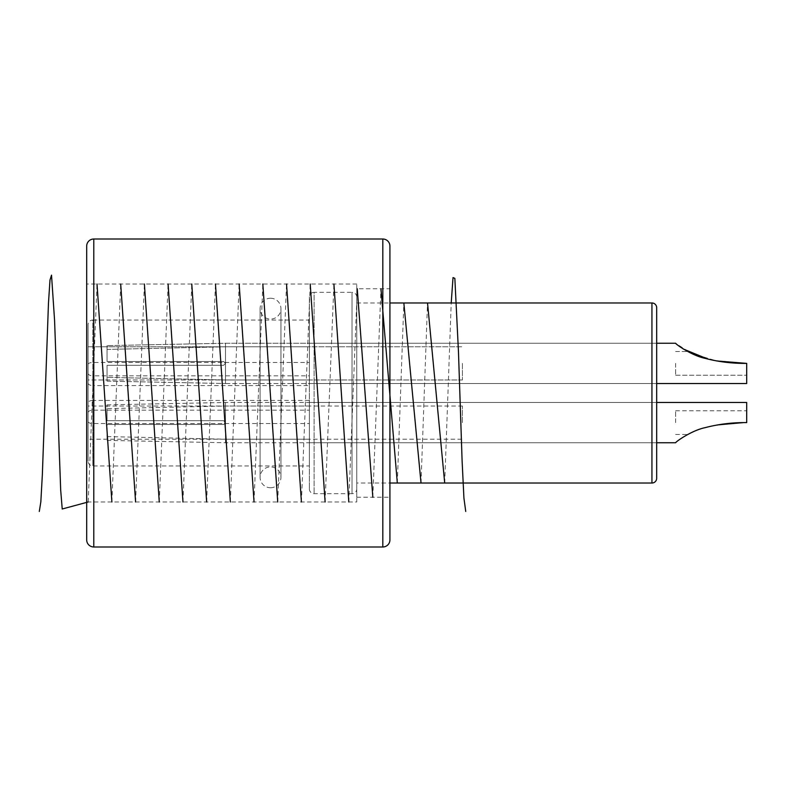 <?xml version="1.0" encoding="UTF-8"?>
<svg xmlns="http://www.w3.org/2000/svg" width="786" height="786" viewBox="0 0 786 786"><rect width="100%" height="100%" fill="white"/><g stroke="black" fill="none" stroke-linecap="round" stroke-linejoin="round"><path stroke-width="0.59" stroke-dasharray="3.93 2.95" d="M356.756 288.757L356.756 497.243L356.756 288.757L389.925 288.757L389.925 497.243L389.925 288.757M356.756 497.243L389.925 497.243M356.756 501.979L356.756 284.021L356.756 501.979L86.686 501.979L86.686 284.021L86.686 501.979M356.756 284.021L86.686 284.021M389.925 539.884L389.925 246.116M86.686 246.116L86.686 539.884M270.522 487.762A10.424 10.424 0 0 0 280.946 477.338A10.424 10.424 0 0 0 270.522 466.913A10.424 10.424 0 0 0 260.097 477.338A10.424 10.424 0 0 0 270.522 487.762M270.522 298.238A10.424 10.424 0 0 1 280.946 308.662A10.424 10.424 0 0 1 270.522 319.087A10.424 10.424 0 0 1 260.097 308.662A10.424 10.424 0 0 1 270.522 298.238M309.37 488.951A4.736 4.736 0 0 0 314.115 493.687L352.02 493.687L352.02 292.313L314.115 292.313L314.115 493.687L314.115 292.313A4.736 4.736 0 0 0 309.37 297.049L309.37 488.951L309.37 297.049M356.756 297.049A4.736 4.736 0 0 0 352.02 292.313L352.02 493.687A4.736 4.736 0 0 0 356.756 488.951L356.756 297.049L356.756 488.951M309.37 402.481L656.674 402.481L656.674 442.754L656.674 402.481L656.674 442.754L309.37 442.754L309.37 402.481L309.37 442.754M309.37 343.246L656.674 343.246L656.674 383.519L656.674 343.246L309.37 343.246L309.37 383.519L656.674 383.519L656.674 343.246L656.674 383.519L309.37 383.519L309.37 343.246M309.37 439.197L309.37 406.028L309.37 439.197L88.101 439.197L88.101 406.028L88.101 439.197M309.37 406.028L88.101 406.028M309.37 379.972L88.101 379.972L88.101 346.803L88.101 379.972L88.101 346.803L88.101 379.972L309.37 379.972L309.37 346.803L88.101 346.803L309.37 346.803L309.37 379.972M309.37 385.572L309.37 375.826L92.836 375.826L92.836 385.572L309.37 385.572L309.37 400.428L92.836 400.428L92.836 410.174L309.37 410.174L309.37 423.546L92.836 423.546L92.836 465.97L92.836 320.03A4.736 4.736 0 0 0 88.101 324.775L88.101 461.225L88.101 324.775M309.37 423.546L309.37 465.97L92.836 465.97A4.736 4.736 0 0 1 88.101 461.225M356.756 483.026L356.756 302.974L356.756 483.026L389.925 483.026M356.756 302.974L389.925 302.974M88.101 364.439A4.736 1.985 0 0 1 92.836 362.454L92.836 320.03L309.37 320.03L309.37 375.826M309.37 465.97L309.37 320.03M309.37 410.174L309.37 400.428M746.7 363.387L714.258 360.509C704.757 359.114 690.491 353.376 687.671 351.538C690.697 353.474 704.836 359.123 714.327 360.519L746.7 363.387L714.258 360.509C704.757 359.114 690.491 353.376 687.671 351.538C690.697 353.474 704.836 359.123 714.327 360.519L746.7 363.387L746.7 383.519L746.7 363.387L714.258 360.509C704.757 359.114 690.491 353.376 687.671 351.538C690.697 353.474 704.836 359.123 714.327 360.519L746.7 363.387L714.258 360.509C704.757 359.114 690.491 353.376 687.671 351.538C690.697 353.474 704.836 359.123 714.327 360.519L746.7 363.387L746.7 375.236L746.7 363.387C732.64 363.574 718.817 361.904 705.209 358.377C692.604 355.842 676.51 344.966 675.636 343.256C675.881 344.415 692.152 355.724 704.826 358.269C718.532 361.865 732.493 363.574 746.7 363.387L746.7 383.519L225.503 383.519L225.503 343.246L225.503 379.972L225.503 346.803L225.503 363.387L223.617 361.491L225.503 363.387L223.617 361.491L107.053 361.491L223.617 361.491L107.053 361.491L107.053 345.614L107.053 361.491L223.617 361.491L225.503 363.387L223.617 365.284L107.053 365.284L107.053 377.368L107.053 365.284L223.617 365.284L225.503 363.387L225.503 383.519L225.503 363.387L223.617 365.284L225.503 363.387L225.503 343.246L225.503 379.972L225.503 346.803L225.503 363.387L223.617 361.491L225.503 363.387L223.617 361.491L107.053 361.491L223.617 361.491L107.053 361.491L107.053 345.614L107.053 361.491L223.617 361.491L225.503 363.387L223.617 365.284L107.053 365.284L107.053 381.151L107.053 365.284L223.617 365.284L107.053 365.284L107.053 377.368L107.053 365.284L223.617 365.284L225.503 363.387L225.503 383.519L656.674 383.519M675.626 363.387L675.626 375.236L675.626 363.387M683.28 349.004L675.626 343.246L690.982 353.189L716.665 360.951M462.414 363.387L462.414 379.972L462.414 363.387M746.7 422.613L746.7 410.764L746.7 422.613C732.64 422.426 718.817 424.096 705.209 427.623C692.604 430.158 676.51 441.034 675.636 442.744C675.881 441.585 692.152 430.276 704.826 427.731C718.532 424.135 732.493 422.426 746.7 422.613L714.258 425.491C704.757 426.886 690.491 432.624 687.671 434.462C690.697 432.526 704.836 426.877 714.327 425.481L746.7 422.613L714.258 425.491C704.757 426.886 690.491 432.624 687.671 434.462C690.697 432.526 704.836 426.877 714.327 425.481L746.7 422.613L746.7 402.481M675.626 422.613L675.626 410.764L675.626 422.613M225.503 422.613L225.503 442.754L225.503 406.028L225.503 439.197L225.503 422.613L223.617 424.509L225.503 422.613L223.617 424.509L107.053 424.509L223.617 424.509L107.053 424.509L107.053 440.386L107.053 424.509L223.617 424.509L225.503 422.613L223.617 420.716L107.053 420.716L107.053 408.632L107.053 420.716L223.617 420.716L225.503 422.613L225.503 402.481L225.503 422.613L223.617 420.716L225.503 422.613M462.414 422.613L462.414 406.028L462.414 422.613M107.053 420.716L107.053 404.849L107.053 420.716L223.617 420.716L107.053 420.716M719.062 361.364L707.803 359.064M107.053 365.284L107.053 381.151L107.053 365.284L223.617 365.284L225.503 363.387L223.617 365.284L107.053 365.284M88.199 501.979L97.012 284.021M111.887 501.979L120.7 284.021M135.585 501.979L144.388 284.021M159.273 501.979L168.076 284.021M182.961 501.979L191.774 284.021M206.649 501.979L215.462 284.021M230.347 501.979L239.15 284.021M254.035 501.979L262.838 284.021M277.723 501.979L286.536 284.021M301.411 501.979L310.224 284.021M325.109 501.979L333.912 284.021M348.797 501.979L357.257 288.757M372.829 497.243L380.945 288.757M397.323 483.026L403.837 302.974M421.021 483.026L427.525 302.974M444.709 483.026L451.213 302.974M382.811 239.013L382.811 546.987M93.789 546.987L93.789 239.013M88.101 373.35A4.736 2.476 0 0 0 92.836 375.826L92.836 362.454L309.37 362.454M651.938 302.974L651.938 483.026M88.101 383.106A4.736 2.476 180 0 0 92.836 385.572L92.836 400.428A4.736 2.476 180 0 0 88.101 402.894M88.101 412.65A4.736 2.476 180 0 1 92.836 410.174L92.836 423.546A4.736 1.985 0 0 1 88.101 421.561M280.946 477.338L280.946 308.662L280.946 477.338M260.097 308.662L260.097 477.338L260.097 308.662M675.626 375.236L746.7 375.236L675.626 375.236M675.626 343.246L225.503 343.246L107.053 345.614L225.503 343.246L656.674 343.246M462.414 379.972L225.503 379.972L107.053 377.368L225.503 379.972L462.414 379.972M107.053 349.406L225.503 346.803L462.414 346.803L225.503 346.803L107.053 349.406M675.626 351.538L687.671 351.538L675.626 351.538M107.053 381.151L225.503 383.519L107.053 381.151M675.626 410.764L746.7 410.764M107.053 440.386L225.503 442.754L656.674 442.754M462.414 406.028L225.503 406.028L107.053 408.632M107.053 436.594L225.503 439.197L462.414 439.197M107.053 404.849L225.503 402.481L656.674 402.481M675.626 434.462L687.671 434.462"/><path stroke-width="1.18" d="M93.789 546.987L382.811 546.987A7.103 7.103 0 0 0 389.925 539.884L389.925 246.116A7.103 7.103 0 0 0 382.811 239.013L93.789 239.013L93.789 546.987A7.103 7.103 0 0 1 86.686 539.884L86.686 246.116A7.103 7.103 0 0 1 93.789 239.013M389.925 483.026L651.938 483.026A4.736 4.736 0 0 0 656.674 478.291L656.674 442.754L675.626 442.754M389.925 302.974L651.938 302.974A4.736 4.736 0 0 1 656.674 307.709L656.674 478.291M746.7 422.613C732.64 422.426 718.817 424.096 705.209 427.623C692.604 430.158 676.51 441.034 675.636 442.744C675.881 441.585 692.152 430.276 704.826 427.731C718.532 424.135 732.493 422.426 746.7 422.613L746.7 402.481L656.674 402.481L656.674 383.519L746.7 383.519L746.7 363.387C732.64 363.574 718.817 361.904 705.209 358.377C692.604 355.842 676.51 344.966 675.636 343.256C675.881 344.415 692.152 355.724 704.826 358.269C718.532 361.865 732.493 363.574 746.7 363.387L719.062 361.364M656.674 383.519L656.674 307.709M716.665 360.951L746.7 363.387M707.803 359.064L683.28 349.004M39.3 511.45L40.833 501.861L42.356 474.626L48.467 303.16L49.999 280.003L51.522 275.149L54.578 320.423L60.689 490.14L62.222 508.994L88.199 501.979M97.012 284.021L111.887 501.979M120.7 284.021L135.585 501.979M144.388 284.021L159.273 501.979M168.076 284.021L182.961 501.979M191.774 284.021L206.649 501.979M215.462 284.021L230.347 501.979M239.15 284.021L254.035 501.979M262.838 284.021L277.723 501.979M286.536 284.021L301.411 501.979M310.224 284.021L325.109 501.979M333.912 284.021L348.797 501.979M357.257 288.757L372.829 497.243M380.945 288.757L397.323 483.026M403.837 302.974L421.021 483.026M427.525 302.974L444.709 483.026M451.213 302.974L453.031 277.576L454.848 278.382L458.474 351.971L462.099 460.714L463.917 498L465.734 511.45M382.811 546.987L382.811 239.013M651.938 483.026L651.938 302.974M656.674 343.246L675.626 343.246"/></g></svg>
